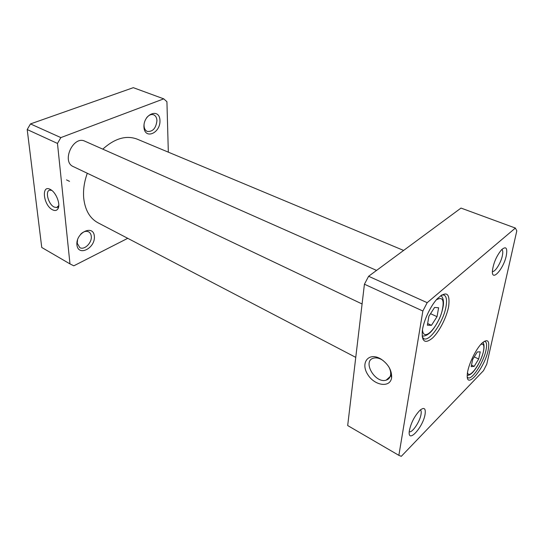 <?xml version="1.0" encoding="UTF-8"?>
<svg xmlns="http://www.w3.org/2000/svg" width="544" height="544" viewBox="0 0 544 544"><rect width="100%" height="100%" fill="white"/><g stroke="black" fill="none" stroke-linecap="round" stroke-linejoin="round"><path stroke-width="0.82" d="M431.46 325.319L427.36 325.19L428.903 316.214L434.588 307.442L438.614 307.768L437.029 316.669L431.46 325.319L427.645 323.537M480.25 351.832L478.686 359.013L474.178 366.377L471.158 366.649L472.695 359.421L477.278 351.975L480.25 351.832M427.19 302.675L515.386 228.058L516.8 230.86L486.785 364.167L483.494 370.661L401.295 456.328L398.868 455.342L422.858 311.012L427.19 302.675L368.614 276.277L364.426 284.213L347.684 425.551L398.868 455.342M488.152 350.241C489.858 340.884 487.914 338.436 482.31 342.883C475.912 348.554 467.616 366.105 467.276 374.68C465.882 390.708 484.568 368.308 488.152 350.241M506.294 255.68C507.62 247.819 506.015 245.874 501.486 249.832C496.42 256.102 493.394 263.167 492.402 271.014C491.613 282.377 503.683 268.804 506.294 255.68M425.075 414.297C425.877 408.238 424.143 406.926 419.859 410.366C414.446 416.16 410.931 423.021 409.319 430.943C407.34 444.4 423.035 427.496 425.075 414.297M448.65 306.476C450.269 292.93 446.427 290.414 437.131 298.921C430.345 306.197 423.456 321.076 422.307 330.936C421.668 341.863 425.116 344.189 432.657 337.919C439.436 331.48 446.672 317.227 448.65 306.476M474.246 356.905L478.686 359.013M474.178 366.377L471.492 365.078M430.535 313.691L437.029 316.669M515.386 228.058L461.013 208.08L368.614 276.277M441.762 294.916L444.026 295.038C446.454 296.358 447.12 300.193 446.026 306.537C443.605 321.558 429.556 342.135 423.824 338.674L422.26 337.042M484.235 341.36L485.132 341.51C486.737 342.441 487.016 345.365 485.969 350.302C483.5 362.542 471.954 380.338 468.003 377.747L467.316 377.142M388.776 366.799C390.306 369.587 390.925 372.225 390.633 374.714C390.191 377.55 388.702 379.358 386.179 380.147C375.061 383.88 361.91 360.828 373.633 358.149C375.89 357.564 378.393 357.959 381.133 359.326L383.194 360.584M379.78 358.387C368.213 352.288 360.427 363.1 367.649 374.36C374.394 385.791 390.388 388.239 391.626 377.584C391.898 370.376 388.389 364.228 381.106 359.128L379.78 358.387M364.426 284.213L422.858 311.012M501.813 249.499C502.874 250.254 503.05 252.341 502.343 255.762C500.881 262.997 494.952 272.401 492.388 271.47M420.376 409.904C421.219 410.523 421.43 412.032 421.022 414.426C419.907 421.75 412.026 433.337 409.244 431.65M127.738 238.32L73.807 265.819L69.979 263.901L57.474 143.432L60.846 137.598L163.744 98.852L166.926 101.728L168.327 152.157M163.744 98.852L133.314 87.672L30.484 123.916L27.2 129.547L41.752 247.472L69.979 263.901M60.846 137.598L30.484 123.916M57.474 143.432L27.2 129.547M52.544 209.8C54.978 211.018 56.794 210.65 57.99 208.692C60.751 204.415 56.182 192.522 50.619 189.604C40.97 183.682 43.2 205.306 52.544 209.8M58.772 205.564L56.624 207.563L54.128 207.04C48.246 204.306 44.764 190.604 49.898 190.148L51.789 190.407M146.669 117.667C148.913 114.988 151.239 114.036 153.632 114.791C155.659 115.695 156.76 117.633 156.937 120.612C156.012 128.268 152.796 131.879 147.281 131.437C145.323 130.54 144.242 128.642 144.038 125.739L144.051 124.542M143.942 126.97C144.52 139.978 160.521 133.314 159.963 120.578C159.712 107.569 143.337 113.812 143.942 126.97M76.915 244.841C78.112 256.992 95.513 248.186 94.357 236.293C93.534 224.087 75.698 232.553 76.915 244.841M80.621 234.24C83.436 231.499 86.115 230.704 88.672 231.846C90.188 232.716 91.059 234.212 91.276 236.348C92.113 242.78 84.286 250.492 79.757 247.588L77.228 243.216L77.588 239.578M362.086 303.98L73.304 166.607C61.193 161.704 73.263 135.225 84.891 141.216L376.564 270.416M355.762 357.374L97.913 222.748C89.787 218.307 85.054 210.066 83.701 198.03C83.035 190.06 84.232 181.805 87.298 173.264M102.782 149.138C114.77 138.373 126.215 135.034 137.115 139.121L403.628 250.437M423.028 338.293L422.804 339.041M436.288 299.88C442.945 296.14 444.747 300.37 441.68 312.582C438.355 323.442 430.182 334.744 425.605 334.628C423.694 334.56 422.661 332.908 422.498 329.671M480.808 344.434C483.67 343.339 484.541 345.678 483.412 351.451C481.039 363.555 468.785 380.018 467.527 372.531M467.242 375.455C469.037 375.353 470.859 374.32 472.716 372.361C472.913 372.3 475.98 368.567 477.992 365.01C480.794 359.856 482.671 355.089 483.616 350.703C484.364 346.603 484.126 343.822 482.888 342.366M422.13 335.954L422.919 336.07C425.292 336.083 427.795 334.825 430.426 332.309C433.33 329.501 436.424 324.727 439.702 318.002C442.258 312.038 443.625 304.98 443.496 303.198C443.544 299.608 442.66 297.044 440.851 295.514M382.194 359.924L381.106 359.128M390.633 374.714L391.626 377.584M390.17 376.516L386.179 380.147M58.514 206.135L57.99 208.692M57.732 207.074L56.624 207.563M66.518 179.887L69.53 181.37"/></g></svg>
